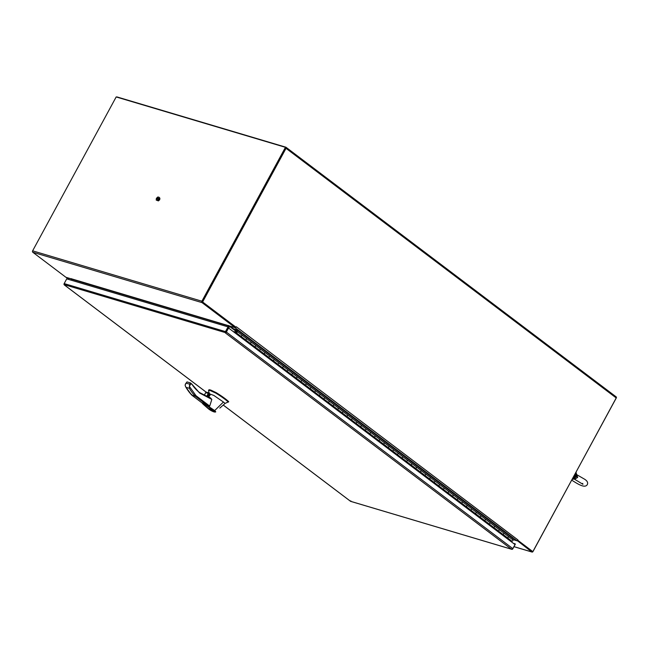 <?xml version="1.0" encoding="UTF-8"?>
<svg xmlns="http://www.w3.org/2000/svg" width="649" height="649" viewBox="0 0 649 649"><rect width="100%" height="100%" fill="white"/><g stroke="black" fill="none" stroke-linecap="round" stroke-linejoin="round"><path stroke-width="0.97" d="M285.438 147.323L201.888 301.209L32.628 250.83L116.179 96.944L285.438 147.323L285.876 147.656L202.326 301.542M32.628 250.83A1.063 0.803 106.6 0 0 32.783 252.25L65.882 277.261L71.512 278.94M202.374 302.012L235.473 327.031L235.141 327.648L202.042 302.629A1.063 0.803 -73.4 0 1 201.888 301.209M71.487 278.802L235.141 327.648M228.578 325.457L228.099 326.918M228.635 325.928L71.455 279.143L71.398 278.672M229.211 325.871A1.063 0.803 -73.4 0 1 229.065 326.26L228.18 327.907L229.065 326.26A1.063 0.681 127.1 0 1 229.324 325.912M71.455 279.143L70.928 280.108M616.42 397.553L532.999 551.528A1.063 0.803 -73.4 0 1 531.839 551.958L517.253 540.601M285.576 147.842L202.155 301.85L202.61 301.98L286.031 148.329L616.274 397.983L532.845 551.642L517.626 540.341L532.237 551.374M512.961 539.587L517.131 540.828M576.158 472.034A6.531 4.145 127.1 0 1 572.637 478.524M575.209 473.786A6.531 4.145 127.1 0 1 573.821 476.35M157.788 198.107A0.73 0.462 127.1 0 1 157.65 199.332A0.73 0.462 127.1 0 1 157.788 198.107M159.232 197.353L157.91 196.955L156.393 198.326L156.206 200.087L157.529 200.484L159.046 199.113L159.232 197.353L159.046 199.113M159.183 199.219L157.529 200.484M157.666 200.59L156.206 200.087M157.017 200.395L158.405 200.906L159.727 199.705L159.897 198.164L159.338 197.742M157.812 200.46L158.405 200.906M159.135 199.259L159.727 199.705M236.39 331.972L233.332 331.623M236.374 331.955L236.058 331.907A0.876 0.552 127.1 0 1 237.201 332.166A0.876 0.552 127.1 0 1 236.236 332.759L233.908 332.061M244.965 339.378L240.836 336.231A0.876 0.552 -52.9 0 0 241.915 335.03A0.876 0.552 127.1 0 1 240.714 336.174M502.277 533.916L502.748 534.232A0.876 0.552 -52.9 0 0 503.827 533.032L508.427 536.504A0.876 0.552 127.1 0 1 508.297 537.121A0.876 0.552 -52.9 0 0 508.427 536.504L513.018 539.976A0.876 0.552 127.1 0 1 511.818 541.12L507.275 537.688M493.086 526.964L493.556 527.288A0.876 0.552 -52.9 0 0 494.635 526.088L499.235 529.56A0.876 0.552 127.1 0 1 499.113 530.168A0.876 0.552 -52.9 0 0 499.235 529.56L503.827 533.032A0.876 0.552 -52.9 0 1 502.626 534.176L498.083 530.744M483.903 520.019L484.365 520.336A0.876 0.552 -52.9 0 0 485.452 519.135L490.044 522.607A0.876 0.552 127.1 0 1 489.922 523.224A0.876 0.552 -52.9 0 0 490.044 522.607L494.635 526.088A0.876 0.552 -52.9 0 1 493.435 527.231L488.892 523.792M474.711 513.067L475.173 513.391A0.876 0.552 -52.9 0 0 476.261 512.191L480.852 515.663A0.876 0.552 127.1 0 1 480.731 516.271A0.876 0.552 -52.9 0 0 480.852 515.663L485.452 519.135A0.876 0.552 -52.9 0 1 484.251 520.279L479.708 516.847M465.52 506.123L465.982 506.447A0.876 0.552 -52.9 0 0 467.069 505.238L471.661 508.719A0.876 0.552 127.1 0 1 471.539 509.327A0.876 0.552 -52.9 0 0 471.661 508.719L476.261 512.191A0.876 0.552 -52.9 0 1 475.06 513.335L470.517 509.895M456.328 499.178L456.799 499.495A0.876 0.552 -52.9 0 0 457.878 498.294L462.477 501.766A0.876 0.552 127.1 0 1 462.348 502.383A0.876 0.552 -52.9 0 0 462.477 501.766L467.069 505.238A0.876 0.552 -52.9 0 1 465.868 506.382L461.325 502.951M447.137 492.226L447.607 492.55A0.876 0.552 -52.9 0 0 448.686 491.35L453.286 494.822A0.876 0.552 127.1 0 1 453.164 495.43A0.876 0.552 -52.9 0 0 453.286 494.822L457.878 498.294A0.876 0.552 -52.9 0 1 456.677 499.438L452.134 496.006M437.953 485.282L438.416 485.598A0.876 0.552 -52.9 0 0 439.503 484.397L444.094 487.87A0.876 0.552 127.1 0 1 443.973 488.486A0.876 0.552 -52.9 0 0 444.094 487.87L448.686 491.35A0.876 0.552 -52.9 0 1 447.486 492.494L442.942 489.054M428.762 478.329L429.224 478.654A0.876 0.552 -52.9 0 0 430.311 477.453L434.903 480.925A0.876 0.552 127.1 0 1 434.781 481.534A0.876 0.552 -52.9 0 0 434.903 480.925L439.503 484.397A0.876 0.552 -52.9 0 1 438.302 485.541L433.759 482.11M419.57 471.385L420.033 471.709A0.876 0.552 -52.9 0 0 421.12 470.501L425.712 473.981A0.876 0.552 127.1 0 1 425.59 474.589A0.876 0.552 -52.9 0 0 425.712 473.981L430.311 477.453A0.876 0.552 -52.9 0 1 429.111 478.597L424.568 475.157M410.379 464.441L410.849 464.757A0.876 0.552 -52.9 0 0 411.928 463.556L416.528 467.029A0.876 0.552 127.1 0 1 416.398 467.645A0.876 0.552 -52.9 0 0 416.528 467.029L421.12 470.501A0.876 0.552 -52.9 0 1 419.919 471.645L415.376 468.213M401.187 457.488L401.658 457.813A0.876 0.552 -52.9 0 0 402.737 456.612L407.337 460.084A0.876 0.552 127.1 0 1 407.215 460.693A0.876 0.552 -52.9 0 0 407.337 460.084L411.928 463.556A0.876 0.552 -52.9 0 1 410.728 464.7L406.185 461.269M392.004 450.544L392.467 450.86A0.876 0.552 -52.9 0 0 393.554 449.66L398.145 453.132A0.876 0.552 127.1 0 1 398.024 453.748A0.876 0.552 -52.9 0 0 398.145 453.132L402.737 456.612A0.876 0.552 -52.9 0 1 401.536 457.756L396.993 454.316M382.813 443.591L383.275 443.916A0.876 0.552 -52.9 0 0 384.362 442.715L388.954 446.188A0.876 0.552 127.1 0 1 388.832 446.796A0.876 0.552 -52.9 0 0 388.954 446.188L393.554 449.66A0.876 0.552 -52.9 0 1 392.353 450.804L387.81 447.372M373.621 436.647L374.084 436.972A0.876 0.552 -52.9 0 0 375.171 435.763L379.762 439.243A0.876 0.552 127.1 0 1 379.641 439.852A0.876 0.552 -52.9 0 0 379.762 439.243L384.362 442.715A0.876 0.552 -52.9 0 1 383.161 443.859L378.618 440.42M364.43 429.703L364.9 430.019A0.876 0.552 -52.9 0 0 365.979 428.819L370.579 432.291A0.876 0.552 127.1 0 1 370.449 432.907A0.876 0.552 -52.9 0 0 370.579 432.291L375.171 435.763A0.876 0.552 -52.9 0 1 373.97 436.907L369.427 433.475M355.238 422.75L355.709 423.075A0.876 0.552 -52.9 0 0 356.788 421.874L361.388 425.346A0.876 0.552 127.1 0 1 361.266 425.955A0.876 0.552 -52.9 0 0 361.388 425.346L365.979 428.819A0.876 0.552 -52.9 0 1 364.779 429.963L360.236 426.531M346.055 415.806L346.517 416.123A0.876 0.552 -52.9 0 0 347.604 414.922L352.196 418.394A0.876 0.552 127.1 0 1 352.074 419.011A0.876 0.552 -52.9 0 0 352.196 418.394L356.788 421.874A0.876 0.552 -52.9 0 1 355.587 423.018L351.044 419.579M336.863 408.854L337.326 409.178A0.876 0.552 -52.9 0 0 338.413 407.978L343.005 411.45A0.876 0.552 127.1 0 1 342.883 412.058A0.876 0.552 -52.9 0 0 343.005 411.45L347.604 414.922A0.876 0.552 -52.9 0 1 346.404 416.066L341.861 412.634M327.672 401.909L328.134 402.234A0.876 0.552 -52.9 0 0 329.221 401.025L333.813 404.505A0.876 0.552 127.1 0 1 333.691 405.114A0.876 0.552 -52.9 0 0 333.813 404.505L338.413 407.978A0.876 0.552 -52.9 0 1 337.212 409.121L332.669 405.682M318.481 394.965L318.951 395.282A0.876 0.552 -52.9 0 0 320.03 394.081L324.63 397.553A0.876 0.552 127.1 0 1 324.5 398.17A0.876 0.552 -52.9 0 0 324.63 397.553L329.221 401.025A0.876 0.552 -52.9 0 1 328.021 402.169L323.478 398.737M309.289 388.013L309.76 388.337A0.876 0.552 -52.9 0 0 310.839 387.137L315.438 390.609A0.876 0.552 127.1 0 1 315.317 391.217A0.876 0.552 -52.9 0 0 315.438 390.609L320.03 394.081A0.876 0.552 -52.9 0 1 318.829 395.225L314.286 391.793M300.106 381.068L300.568 381.385A0.876 0.552 -52.9 0 0 301.655 380.184L306.247 383.656A0.876 0.552 127.1 0 1 306.125 384.273A0.876 0.552 -52.9 0 0 306.247 383.656L310.839 387.137A0.876 0.552 -52.9 0 1 309.638 388.28L305.095 384.841M290.914 374.116L291.377 374.441A0.876 0.552 -52.9 0 0 292.464 373.24L297.055 376.712A0.876 0.552 127.1 0 1 296.934 377.32A0.876 0.552 -52.9 0 0 297.055 376.712L301.655 380.184A0.876 0.552 -52.9 0 1 300.455 381.328L295.912 377.896M281.723 367.172L282.185 367.496A0.876 0.552 -52.9 0 0 283.272 366.287L287.864 369.768A0.876 0.552 127.1 0 1 287.742 370.376A0.876 0.552 -52.9 0 0 287.864 369.768L292.464 373.24A0.876 0.552 -52.9 0 1 291.263 374.384L286.72 370.944M272.531 360.227L273.002 360.544A0.876 0.552 -52.9 0 0 274.081 359.343L278.681 362.815A0.876 0.552 127.1 0 1 278.551 363.432A0.876 0.552 -52.9 0 0 278.681 362.815L283.272 366.287A0.876 0.552 -52.9 0 1 282.072 367.431L277.529 364M263.34 353.275L263.81 353.6A0.876 0.552 -52.9 0 0 264.889 352.399L269.489 355.871A0.876 0.552 127.1 0 1 269.367 356.479A0.876 0.552 -52.9 0 0 269.489 355.871L274.081 359.343A0.876 0.552 -52.9 0 1 272.88 360.487L268.337 357.055M254.157 346.331L254.619 346.647A0.876 0.552 -52.9 0 0 255.706 345.446L260.298 348.919A0.876 0.552 127.1 0 1 260.176 349.535A0.876 0.552 -52.9 0 0 260.298 348.919L264.889 352.399A0.876 0.552 -52.9 0 1 263.689 353.543L259.146 350.103M244.876 339.541L245.427 339.703A0.876 0.552 -52.9 0 0 246.515 338.502L251.106 341.974A0.876 0.552 127.1 0 1 250.985 342.583A0.876 0.552 -52.9 0 0 251.106 341.974L255.706 345.446A0.876 0.552 -52.9 0 1 254.505 346.59L249.962 343.159M511.469 540.86L509.603 540.487M507.226 537.648A0.876 0.552 127.1 0 0 508.297 537.121A0.876 0.552 -52.9 0 1 507.34 537.705L511.388 541.015M498.034 530.704A0.876 0.552 127.1 0 0 499.113 530.168A0.876 0.552 -52.9 0 1 498.148 530.76L502.196 534.07M488.843 523.751A0.876 0.552 127.1 0 0 489.922 523.224A0.876 0.552 -52.9 0 1 488.957 523.816L493.005 527.126M479.652 516.807A0.876 0.552 127.1 0 0 480.731 516.271A0.876 0.552 -52.9 0 1 479.773 516.864L483.813 520.174M470.46 509.863A0.876 0.552 127.1 0 0 471.539 509.327A0.876 0.552 -52.9 0 1 470.582 509.919L474.622 513.229M461.277 502.91A0.876 0.552 127.1 0 0 462.348 502.383A0.876 0.552 -52.9 0 1 461.39 502.967L465.438 506.277M452.085 495.966A0.876 0.552 127.1 0 0 453.164 495.43A0.876 0.552 -52.9 0 1 452.199 496.023L456.247 499.332M442.894 489.013A0.876 0.552 127.1 0 0 443.973 488.486A0.876 0.552 -52.9 0 1 443.007 489.078L447.056 492.388M433.702 482.069A0.876 0.552 127.1 0 0 434.781 481.534A0.876 0.552 -52.9 0 1 433.824 482.126L437.864 485.436M424.511 475.125A0.876 0.552 127.1 0 0 425.59 474.589A0.876 0.552 -52.9 0 1 424.633 475.182L428.673 478.491M415.328 468.172A0.876 0.552 127.1 0 0 416.398 467.645A0.876 0.552 -52.9 0 1 415.441 468.229L419.489 471.539M406.136 461.228A0.876 0.552 127.1 0 0 407.215 460.693A0.876 0.552 -52.9 0 1 406.25 461.285L410.298 464.595M396.945 454.276A0.876 0.552 127.1 0 0 398.024 453.748A0.876 0.552 -52.9 0 1 397.058 454.341L401.106 457.65M387.753 447.331A0.876 0.552 127.1 0 0 388.832 446.796A0.876 0.552 -52.9 0 1 387.875 447.388L391.915 450.698M378.562 440.387A0.876 0.552 127.1 0 0 379.641 439.852A0.876 0.552 -52.9 0 1 378.683 440.444L382.723 443.754M369.378 433.435A0.876 0.552 127.1 0 0 370.449 432.907A0.876 0.552 -52.9 0 1 369.492 433.491L373.54 436.801M360.187 426.49A0.876 0.552 127.1 0 0 361.266 425.955A0.876 0.552 -52.9 0 1 360.3 426.547L364.349 429.857M350.995 419.538A0.876 0.552 127.1 0 0 352.074 419.011A0.876 0.552 -52.9 0 1 351.109 419.603L355.157 422.913M341.804 412.594A0.876 0.552 127.1 0 0 342.883 412.058A0.876 0.552 -52.9 0 1 341.926 412.65L345.966 415.96M332.613 405.649A0.876 0.552 127.1 0 0 333.691 405.114A0.876 0.552 -52.9 0 1 332.734 405.706L336.774 409.016M323.429 398.697A0.876 0.552 127.1 0 0 324.5 398.17A0.876 0.552 -52.9 0 1 323.543 398.754L327.591 402.064M314.238 391.753A0.876 0.552 127.1 0 0 315.317 391.217A0.876 0.552 -52.9 0 1 314.351 391.809L318.399 395.119M305.046 384.8A0.876 0.552 127.1 0 0 306.125 384.273A0.876 0.552 -52.9 0 1 305.16 384.865L309.208 388.175M295.855 377.856A0.876 0.552 127.1 0 0 296.934 377.32A0.876 0.552 -52.9 0 1 295.976 377.913L300.016 381.223M286.663 370.912A0.876 0.552 127.1 0 0 287.742 370.376A0.876 0.552 -52.9 0 1 286.785 370.968L290.825 374.278M277.48 363.959A0.876 0.552 127.1 0 0 278.551 363.432A0.876 0.552 -52.9 0 1 277.594 364.016L281.642 367.326M268.288 357.015A0.876 0.552 127.1 0 0 269.367 356.479A0.876 0.552 -52.9 0 1 268.402 357.072L272.45 360.382M259.097 350.062A0.876 0.552 127.1 0 0 260.176 349.535A0.876 0.552 -52.9 0 1 259.211 350.127L263.259 353.437M249.906 343.118A0.876 0.552 127.1 0 0 250.985 342.583A0.876 0.552 -52.9 0 1 250.027 343.175L254.067 346.485M240.771 336.206L245.314 339.646A0.876 0.552 -52.9 0 0 246.515 338.502L237.323 331.55A0.876 0.552 -52.9 0 0 236.877 331.233L236.731 330.252L233.453 329.278L233.672 328.881L237.063 329.895L512.759 538.321L513.018 539.976M237.063 329.895L237.323 331.55M236.366 331.485L233.453 329.278M236.885 332.069L236.423 332.296L236.885 332.069M225.706 332.718L225.341 332.523A1.063 0.803 -73.4 0 1 225.479 331.598L228.042 326.877L228.48 327.21L225.917 331.931L228.115 327.883L228.562 328.021L226.363 332.061A1.063 0.681 127.1 0 1 225.706 332.718L64.032 284.595A1.063 0.681 127.1 0 1 64.008 284.246M514.649 544.3L514.941 543.773L515.371 544.097L512.807 548.819A1.063 0.803 -73.4 0 1 512.158 549.362L511.428 549.184L512.158 549.281A1.063 0.681 -52.9 0 0 512.824 548.624L515.022 544.584L228.562 328.021M350.849 500.882L350.574 501.304L511.428 549.184L225.414 332.953L225.917 331.931L225.341 332.523M512.158 549.281L511.428 549.184L512.158 548.9M228.042 326.877L66.733 278.867L64.17 283.589A1.063 0.803 106.6 0 0 64.032 284.513L64.064 284.562M64.389 284.319L64.551 285.073L206.163 392.126M225.698 332.337L225.414 332.953M225.747 332.337L225.917 331.931M514.941 543.773L513.302 543.286M207.721 396.847L209.862 397.488L211.834 399.411L199.632 393.034L190.725 383.105M207.623 396.223L207.883 396.507C209.554 396.547 210.025 395.671 209.303 393.894L208.97 393.74M207.656 396.166A1.395 1.055 106.6 0 0 209.465 395.663A1.395 1.055 106.6 0 0 208.921 393.838L208.921 393.838M209.952 408.797C213.156 410.241 214.227 411.052 213.164 411.231C209.968 409.787 208.897 408.975 209.952 408.797L209.262 408.765M213.854 411.255L213.164 411.231M212.937 411.052C210.195 409.819 209.278 409.121 210.179 408.967C212.929 410.209 213.846 410.906 212.937 411.052L213.643 410.866M209.708 408.732L210.179 408.967M208.986 408.878L203.648 404.587C200.606 402.104 206.122 405.106 206.828 405.795L214.219 410.841L214.681 410.574L204.695 403.783C203.178 402.81 202.496 402.615 202.642 403.199L202.602 402.875M214.219 410.841L215.711 411.701L214.681 410.574L223.426 402.023L213.854 395.452L209.294 393.781M211.834 399.411L209.708 406.079L202.618 402.842M208.467 393.002L210.601 394.405M208.58 397.139L210.568 394.389M223.426 402.023L225.089 403.427L228.156 401.901C225.26 399.305 221.139 396.369 215.793 393.099L210.041 390.479L209.229 390.292L208.824 391.023L209.229 390.292M219.816 408.083L225.089 403.427M208.402 397.026L209.724 397.415A47.872 35.963 -73.4 0 1 208.378 397.058L199.559 392.564A47.872 35.963 -73.4 0 1 191.917 384.232L190.473 382.926L190.806 383.778L190.555 382.975L190.806 383.778L189.378 386.406L196.03 395.736L195.26 396.174L191.82 395.144L191.731 394.462M208.629 394.373A1.395 1.055 -73.4 0 1 207.696 396.223M209.092 409.324L210.422 410.217C213.448 411.88 215.03 412.407 215.192 411.791M210.041 390.479L210.325 389.968C208.921 389.57 208.516 389.757 209.108 390.511M210.325 389.968L210.884 390.13L210.601 390.649M228.359 402.088L228.643 401.569C225.682 398.884 221.487 395.89 216.076 392.588L210.884 390.13M189.378 386.406L189.403 388.337A55.197 41.471 106.6 0 0 195.26 396.174L207.542 405.455M199.632 393.034L192.015 384.297L190.068 383.153L189.362 386.415M191.917 384.232L191.447 383.673M204.224 395.428L206.017 392.174L205.741 392.637L208.288 393.399L209.294 392.986L207.274 396.701M206.926 396.571L209.294 392.986M202.464 403.199L191.82 395.144A55.197 41.471 -73.4 0 1 185.955 387.307L185.07 385.133L186.506 382.504M286.031 148.329A1.063 0.681 -52.9 0 0 285.86 147.201L117.055 96.952A1.063 0.681 -52.9 0 0 116.504 97.042M616.274 397.983A1.063 0.681 -52.9 0 0 616.096 396.863M512.945 539.522L516.766 540.658A1.063 0.681 -52.9 0 0 517.943 539.936L236.333 326.763L235.92 327.169L202.61 301.98M532.845 551.642L517.91 540.349M202.155 301.85L235.92 327.169M71.487 279.07L66.247 277.439A1.063 0.681 127.1 0 1 66.044 277.31M236.228 326.958A1.063 0.681 127.1 0 1 235.052 327.68L229.908 326.155L228.61 328.053M577.691 477.404L574.876 479.124L574.162 478.832L576.142 476.666L577.691 477.404L576.093 472.764M573.765 478.54L574.876 479.124L573.765 478.54L573.383 479.003L573.765 478.54M574.162 478.832L572.791 478.832L575.322 476.171L575.988 472.951L576.142 476.666L576.563 474.411L577.156 474.922M576.255 473.308L576.62 474.484M573.172 478.978L576.142 476.666L575.322 476.171M32.783 252.25L202.042 302.629M531.839 551.958L513.992 546.645M240.836 336.231L236.236 332.759M507.34 537.705L502.748 534.232M498.148 530.76L493.556 527.288M488.957 523.816L484.365 520.336M479.773 516.864L475.173 513.391M470.582 509.919L465.982 506.447M461.39 502.967L456.799 499.495M452.199 496.023L447.607 492.55M443.007 489.078L438.416 485.598M433.824 482.126L429.224 478.654M424.633 475.182L420.033 471.709M415.441 468.229L410.849 464.757M406.25 461.285L401.658 457.813M397.058 454.341L392.467 450.86M387.875 447.388L383.275 443.916M378.683 440.444L374.084 436.972M369.492 433.491L364.9 430.019M360.3 426.547L355.709 423.075M351.109 419.603L346.517 416.123M341.926 412.65L337.326 409.178M332.734 405.706L328.134 402.234M323.543 398.754L318.951 395.282M314.351 391.809L309.76 388.337M305.16 384.865L300.568 381.385M295.976 377.913L291.377 374.441M286.785 370.968L282.185 367.496M277.594 364.016L273.002 360.544M268.402 357.072L263.81 353.6M259.211 350.127L254.619 346.647M250.027 343.175L245.427 339.703M223.256 405.049L350.574 501.304M512.824 548.624L226.363 332.061M225.479 331.598L64.17 283.589M208.378 397.058A47.872 35.963 -73.4 0 1 199.665 392.645M196.03 395.736L209.708 406.079M211.063 398.413L209.911 397.537M215.793 393.099L216.076 392.588M207.299 396.709L209.303 393.026M189.403 388.337L185.955 387.307M189.524 384.151L186.085 383.121M185.403 384.046L187.026 381.904L190.384 382.918M208.288 393.399L206.625 396.466M69.037 279.549L66.247 277.439M235.052 327.68L516.766 540.658M229.908 326.155L233.624 328.962M236.317 331.534L229.519 326.398M572.791 478.832A4.665 2.961 127.1 0 1 572.345 479.067M582.672 483.408L582.916 484.276L574.284 479.076L573.059 479.173A4.259 2.701 -52.9 0 0 573.383 479.003M532.034 552.056L513.976 546.677M350.671 501.369L511.72 549.305M64.332 284.943L206.131 392.134M223.232 405.065L350.509 501.288M208.662 394.665L207.907 395.712M215.703 411.945L215.703 411.945C214.738 412.293 212.969 411.717 210.406 410.209L209.027 409.292C200.939 402.396 202.496 403.564 202.569 402.907L202.569 402.907M208.556 390.584L209.083 392.921M191.731 395.103L202.464 403.224M228.748 401.739L225.706 403.118M208.572 390.414L208.856 389.903M209.27 392.978L206.439 392.142M191.698 395.079L185.484 386.634M207.356 396.726L209.359 393.026M204.175 395.411L205.83 392.369M286.006 147.274L616.242 396.937M68.956 279.524L66.101 277.366M571.753 480.163L571.947 480.309C577.61 483.813 584.757 488.673 587.28 484.657C588.197 482.759 587.337 480.966 584.7 479.278L577.18 474.93M573.059 479.173L572.102 479.506"/></g></svg>
